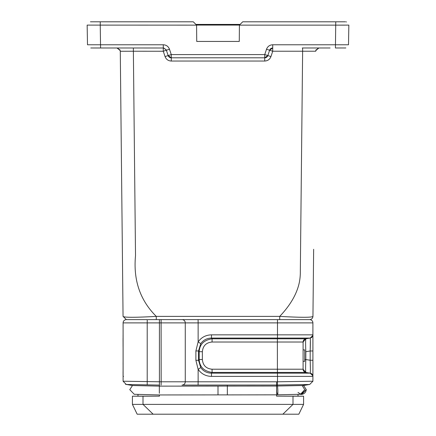 <?xml version="1.0" encoding="UTF-8"?>
<svg xmlns="http://www.w3.org/2000/svg" width="436" height="436" viewBox="0 0 436 436"><rect width="100%" height="100%" fill="white"/><g stroke="black" fill="none" stroke-linecap="round" stroke-linejoin="round"><path stroke-width="0.65" d="M159.336 393.272L159.336 386.133L276.582 386.034L276.593 385.021L182.003 385.075A3.27 3.27 0 0 0 185.273 381.8L185.273 322.891A3.27 3.27 0 0 0 182.003 319.621L147.94 319.621M227.352 394.902L276.664 394.831L276.566 386.034M276.582 386.024L277.552 386.007L277.836 390.215C277.901 394.476 277.754 395.425 277.389 393.054M276.735 394.82L300.513 394.286L304.737 389.626L302.186 385.538L303.587 385.506L306.257 389.588L301.216 394.204M302.186 385.538L277.552 386.007M159.336 386.133L132.484 385.517L129.77 389.659L134.239 394.28L159.249 394.951L218 394.891L218 386.105M239.413 25.103L239.271 41.442L196.729 41.442L196.587 25.103L193.284 21.805L98.454 21.805L193.284 21.805M239.402 25.092L242.716 21.805L239.413 25.075L196.587 25.075L196.729 41.442M345.421 21.805L242.716 21.805M219.379 41.442L218 41.442M316.182 47.987L302.273 47.987L316.182 47.987M318.934 21.805L313.424 21.805M149.853 319.621L156.279 319.621L156.279 316.383C135.007 317.577 123.933 317.577 123.056 316.383L126.364 319.621A3.27 3.27 -90 0 0 123.094 322.891L123.094 322.891A3.27 3.27 0 0 1 126.364 319.621L147.264 319.621L147.21 322.891L123.094 322.891A3.27 3.27 0 0 1 126.364 319.621M305.81 351.71L305.827 351.71C305.532 344.347 305.538 340.047 305.827 338.81L310.176 338.074L312.846 335.491L310.176 338.074A3.27 3.27 90 0 0 312.906 334.848L312.906 322.891A3.27 3.27 90 0 0 309.636 319.621L159.418 319.621L159.418 322.891L147.21 322.891L147.21 381.587L123.099 381.222L123.094 322.891L123.094 381.222L126.309 384.498L128.288 384.536M305.434 319.621L216.016 319.621M279.721 319.621L279.721 316.383C301.02 317.577 312.094 317.577 312.944 316.383L313.648 249.283M163.309 51.246L133.372 51.225L135.514 255.698C133.203 280.141 140.125 300.371 156.279 316.383L279.721 316.383C288.643 307.026 294.671 297.586 297.804 288.054C299.559 282.871 300.399 277.318 300.328 271.388L302.628 51.225L272.723 51.225L269.622 50.222L267.835 55.568L270.941 56.566C269.835 59.394 267.764 60.887 264.734 61.04L171.266 61.04C168.236 60.887 166.165 59.394 165.059 56.566L163.277 51.225L164.001 50.985M133.372 47.987L133.372 51.225L120.756 51.257M123.056 316.383L120.282 51.225L119.829 49.6L120.282 51.225L120.189 50.532L117.006 47.987M316.171 49.6L315.719 51.225L302.628 51.225L302.628 47.987M164.001 44.815L163.277 44.772L163.277 51.225L166.383 50.222L168.165 55.568L165.059 56.566M330.09 47.987L302.273 47.987M264.783 54.555L267.835 55.568L269.612 50.244M267.835 55.568L264.734 57.803A3.27 3.27 0 0 0 267.835 55.568L264.734 57.803L264.734 61.04M265.006 57.792L267.835 55.579M133.754 44.772L163.277 44.772C166.312 44.924 168.378 46.418 169.49 49.246L171.266 54.587L171.266 57.803L168.165 55.568L171.266 54.587L264.734 54.587L264.734 57.803L171.266 57.803L171.266 61.04M117.622 48.047L120.2 50.56L120.282 51.099M345.552 47.965L336.625 47.987M318.88 47.987L315.806 50.56L315.724 51.056M318.988 47.96L318.144 48.069L318.988 47.96M315.795 50.549L315.719 51.214M315.724 51.088L315.887 50.222M168.165 55.568A3.27 3.27 0 0 0 171.266 57.803L168.165 55.568L166.269 49.938L163.598 48.004L166.269 49.938M166.214 49.818L163.756 48.02M163.598 48.004L91.184 47.987M272.691 51.246L272.723 47.987L269.617 50.222L272.723 47.987L272.723 44.772L348.506 44.772L348.849 25.103L335.758 25.135M117.011 47.96L117.856 48.069L117.011 47.96M169.49 49.246L166.383 50.222M163.277 44.772L87.5 44.772L87.151 25.103L196.576 25.135M336.538 47.987L335.42 47.982L335.764 21.805L336.488 21.805M264.734 54.587L266.51 49.246L269.622 50.227M93.299 21.8L98.918 21.805M342.701 21.8L344.598 21.8M342.516 25.125L336.069 25.135M345.018 25.135L239.413 25.135M266.51 49.246C267.617 46.418 269.688 44.924 272.723 44.772M100.242 25.075L100.242 21.805L90.421 21.805M239.271 41.442L239.413 25.075M195.9 24.394L195.475 23.975M194.478 22.988L193.889 22.405M301.865 394.248L306.257 389.588M282.86 414.2L153.14 414.2L143.003 404.385L292.997 404.385L292.997 396.199L303.581 396.199L303.581 404.385L298.834 414.2L303.581 404.385L292.997 404.385L282.86 414.2L298.834 414.2L276.582 414.2L291.989 414.2M144.011 414.2L159.418 414.2L137.166 414.2L132.419 404.385L132.419 396.199L137.983 396.15L132.419 396.199L143.003 396.199L143.003 404.385L132.419 404.385L137.166 414.2L153.14 414.2M159.418 394.951L159.418 396.15L143.003 396.199M291.831 396.193L276.582 396.15L298.017 396.15L298.017 394.346M218 394.891L227.347 394.891L227.347 385.075L182.003 385.075A3.27 3.27 0 0 0 185.273 381.8L161.156 381.8L161.097 385.075M303.581 396.199L298.017 396.15L303.581 396.199M159.418 396.15L137.983 396.15L137.983 394.384M276.593 385.026L276.637 381.8L198.135 381.8L198.08 385.075M134.637 384.639L126.587 384.498L132.484 385.517L126.56 384.498M128.255 384.53L129.045 384.541M143.542 384.797L154.18 384.983M198.08 319.621L198.135 322.891L185.273 322.891A3.27 3.27 0 0 0 182.003 319.621A3.27 3.27 90 0 1 185.273 322.891L159.418 322.891L159.418 385.075L126.162 384.487M309.168 384.508L276.593 385.032M211.504 376.393L211.455 373.162C206.931 373.085 203.356 371.221 200.729 367.564L198.511 360.289L199.192 359.526C199.606 366.889 203.906 371.189 212.103 372.426L277.416 372.437L277.536 376.393L211.504 376.393C205.857 376.257 201.399 373.914 198.135 369.352L198.135 381.8L185.273 381.8A3.27 3.27 0 0 1 182.003 385.075M300.502 394.286C301.772 394.722 305.881 393.888 306.246 389.588L303.587 385.511L309.44 384.498L302.192 385.538M309.413 384.498L303.587 385.506M309.691 384.492L312.901 381.222L276.637 381.8M195.889 360.289L198.511 360.289L198.505 350.947L200.729 343.672L198.135 341.884L195.889 350.947L195.889 360.289L198.135 369.352L200.729 367.564M198.135 341.884C201.399 337.328 205.852 334.979 211.504 334.848L211.455 338.074L277.487 338.074L277.481 319.621M211.504 334.848L312.906 334.848L312.906 376.393A3.27 3.27 90 0 0 310.176 373.162L305.827 372.437C305.532 371.183 305.532 366.883 305.827 359.526L305.827 351.71M312.906 381.222L312.906 376.393L312.906 381.271L312.906 376.393L277.536 376.393L277.383 386.007M200.729 343.672C203.356 340.015 206.931 338.151 211.455 338.074L212.103 338.799C203.906 340.053 199.606 344.353 199.203 351.71L198.505 350.947L195.889 350.947M312.923 376.186L312.906 350.985L310.176 350.985L310.372 340.069M310.35 339.415L310.383 340.778M310.388 341.982L310.383 342.99M310.187 350.577L310.176 360.25C310.454 368.164 310.454 372.469 310.176 373.162L211.455 373.162L212.109 372.431L212.054 369.21L303.091 369.21A3.27 3.27 90 0 0 305.827 372.437L277.416 372.437L277.367 342.026L212.054 342.026C206.152 342.582 202.925 345.808 202.375 351.71L202.375 359.526C202.925 365.428 206.152 368.654 212.054 369.21M312.846 375.745L310.176 373.162L305.783 372.431M310.383 368.36L310.181 360.441M312.928 363.635L312.906 360.25L310.176 360.25L305.783 359.52M312.928 347.427L312.906 350.985L310.176 350.985L305.849 351.71M212.054 342.026L212.103 338.799L277.416 338.799L277.487 338.074L310.176 338.074L305.783 338.805L310.176 338.074C310.454 338.772 310.454 343.072 310.176 350.985M310.176 338.074L305.827 338.799A3.27 3.27 0 0 0 303.091 342.026L305.827 338.799L277.416 338.799L277.367 342.026L303.091 342.026L303.091 369.21L305.827 372.437L310.176 373.162M303.091 369.21L305.827 372.431L303.091 369.21M159.418 385.075L159.402 386.133M303.091 349.885L304.726 349.885L304.726 361.335L303.091 361.335M346.516 21.958L346.135 21.86M309.669 319.621C311.626 319.414 312.721 318.335 312.944 316.383M272.723 51.225L270.941 56.566M315.751 50.783L315.719 51.225L315.811 50.532L318.394 48.047M100.236 25.103L100.58 47.987L99.375 47.987M90.764 47.987L91.097 47.987M240.078 24.421L195.928 24.421M276.582 390.236L276.582 393.076M276.582 396.15L276.582 394.831M198.135 342.075L198.135 322.891L312.906 322.891M126.309 384.498L123.094 381.222M144.55 384.814L147.21 384.857L147.21 381.587L161.156 381.8L161.097 319.621M123.094 376.393L123.541 376.393M202.375 359.526L199.192 359.526L199.192 351.71L202.375 351.71M304.726 359.526L305.827 359.526M168.258 55.813L170.994 57.792M272.238 48.02A3.27 3.27 0 0 0 269.78 49.818M345.803 47.933L344.903 47.987M318.563 48.031L318.896 47.987M345.835 47.927L344.816 47.987M117.104 47.987L117.437 48.031L117.104 47.987M269.726 49.938L272.396 48.004M298.011 392.433C300.709 394.253 301.968 394.858 301.783 394.248L301.739 394.253M298.017 394.351L301.385 394.258M134.648 394.291L134.163 394.28M132.484 385.517L126.565 384.498L132.484 385.517M126.838 384.503L125.595 384.405M123.094 360.261L123.072 364.556M123.056 371.679L123.072 375.881M123.077 376.186L123.094 360.25M123.094 350.985L123.077 335.05M123.056 339.557L123.072 346.68M123.056 341.606L123.056 339.966M123.056 339.426L123.056 338.205M312.906 350.985L312.923 335.05M303.091 342.527L303.549 340.353M303.178 369.968L303.549 370.883M303.091 368.709L303.625 371.003M303.091 342.456L303.783 340.02"/></g></svg>
